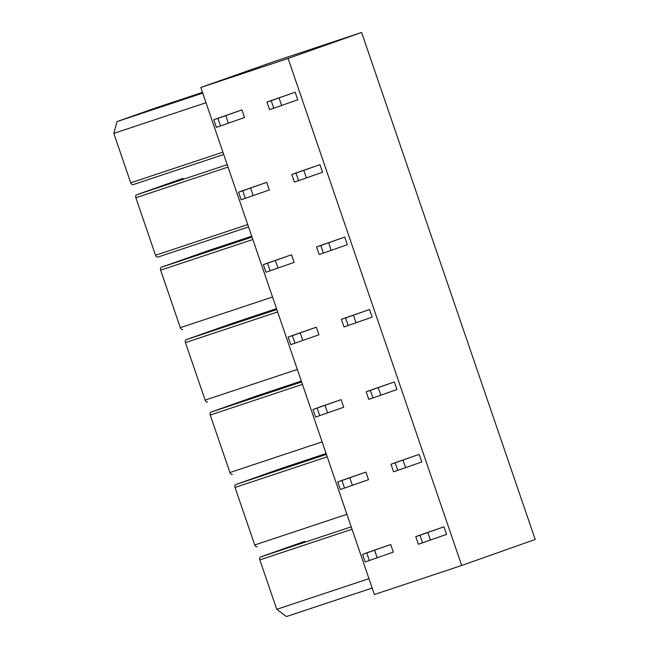 <?xml version="1.0" encoding="UTF-8"?>
<svg xmlns="http://www.w3.org/2000/svg" width="649" height="649" viewBox="0 0 649 649"><rect width="100%" height="100%" fill="white"/><g stroke="black" fill="none" stroke-linecap="round" stroke-linejoin="round"><path stroke-width="0.97" d="M461.69 565.482L535.198 539.465L361.607 32.45L274.292 61.485L200.792 87.493L374.384 594.508L461.69 565.482L288.099 58.459L200.792 87.493M288.099 58.459L361.607 32.45M133.134 184.632L223.735 154.503L133.15 184.624A2.515 1.712 -108.4 0 1 133.134 184.632A2.515 1.712 -108.4 0 1 130.725 182.815L113.802 133.394L206.009 102.729M154.397 108.367L202.464 92.385L154.413 108.367A2.515 1.712 -108.4 0 0 154.397 108.367L116.998 121.606L202.707 93.099M116.998 121.606L113.802 133.394M304.795 541.323L304.819 541.315A2.515 1.712 71.6 0 0 304.819 541.315A2.515 1.712 71.6 0 0 304.795 541.323L260.63 556.947A2.515 1.712 71.6 0 0 259.827 559.9L276.75 609.33L368.957 578.665M372.169 588.051L286.452 616.55L276.75 609.33M157.934 257.061L248.535 226.931L157.95 257.053A2.515 1.712 -108.4 0 1 157.934 257.061A2.515 1.712 -108.4 0 1 155.525 255.252L135.836 197.742A2.515 1.712 -108.4 0 1 136.639 194.797L183.059 178.37A2.515 1.712 -108.4 0 1 183.083 178.361A2.515 1.712 -108.4 0 1 183.099 178.353L183.059 178.37M182.726 329.497L182.75 329.489A2.515 1.712 -108.4 0 1 182.726 329.497A2.515 1.712 -108.4 0 1 180.325 327.68L160.636 270.171A2.515 1.712 -108.4 0 1 161.431 267.226L207.858 250.798A2.515 1.712 -108.4 0 1 207.875 250.79A2.515 1.712 -108.4 0 1 207.899 250.79L251.707 236.22L207.858 250.798M207.526 401.926L207.55 401.918A2.515 1.712 -108.4 0 1 207.526 401.926A2.515 1.712 -108.4 0 1 205.125 400.108L185.436 342.607A2.515 1.712 -108.4 0 1 186.231 339.654L232.658 323.234A2.515 1.712 -108.4 0 1 232.675 323.226A2.515 1.712 -108.4 0 1 232.699 323.218M232.326 474.354L232.35 474.346A2.515 1.712 -108.4 0 1 232.326 474.354A2.515 1.712 -108.4 0 1 229.924 472.545L210.235 415.036A2.515 1.712 -108.4 0 1 211.03 412.091L257.458 395.663A2.515 1.712 -108.4 0 1 257.475 395.655A2.515 1.712 -108.4 0 1 257.499 395.647L301.306 381.077L257.458 395.663M257.126 546.791L257.15 546.783A2.515 1.712 -108.4 0 1 257.126 546.791A2.515 1.712 -108.4 0 1 254.724 544.973L235.035 487.464A2.515 1.712 -108.4 0 1 235.83 484.519L282.258 468.091A2.515 1.712 -108.4 0 1 282.274 468.083A2.515 1.712 -108.4 0 1 282.299 468.083M272.045 100.246L295.149 92.223L297.753 99.824L269.595 109.665L266.99 102.063L272.045 100.246M295.149 92.223L271.185 100.668L273.789 108.278M271.185 100.668L266.99 102.063M279.029 97.926L281.634 105.527M296.836 172.675L319.941 164.651L322.545 172.253L294.395 182.101L291.79 174.492L296.836 172.675M319.941 164.651L295.976 173.105L298.581 180.706M295.976 173.105L291.79 174.492M303.821 170.354L306.425 177.956M321.636 245.111L344.741 237.08L347.345 244.689L319.194 254.53L316.59 246.928L321.636 245.111M344.741 237.08L320.776 245.533L323.38 253.134M320.776 245.533L316.59 246.928M328.621 242.783L331.225 250.392M346.436 317.539L369.541 309.516L372.145 317.118L343.994 326.958L341.39 319.357L346.436 317.539M369.541 309.516L345.576 317.961L348.18 325.571M345.576 317.961L341.39 319.357M353.421 315.219L356.025 322.821M371.236 389.968L394.341 381.945L396.945 389.546L368.786 399.395L366.182 391.785L371.236 389.968M394.341 381.945L370.376 390.398L372.98 397.999M370.376 390.398L366.182 391.785M378.221 387.648L380.825 395.249M396.036 462.404L419.14 454.373L421.745 461.983L393.586 471.823L390.982 464.222L396.036 462.404M419.14 454.373L395.176 462.826L397.78 470.428M395.176 462.826L390.982 464.222M403.021 460.076L405.625 467.686M420.836 534.833L443.94 526.81L446.544 534.411L418.386 544.251L415.782 536.65L420.836 534.833M443.94 526.81L419.976 535.255L422.58 542.864M419.976 535.255L415.782 536.65M427.821 532.513L430.425 540.114M218.818 117.948L241.923 109.916L244.527 117.526L216.368 127.366L213.764 119.765L218.818 117.948M241.923 109.916L217.959 118.369L220.563 125.971M217.959 118.369L213.764 119.765M225.803 115.619L228.407 123.229M243.618 190.376L266.723 182.353L269.327 189.954L241.168 199.795L238.564 192.193L243.618 190.376M266.723 182.353L242.758 190.798L245.363 198.407M242.758 190.798L238.564 192.193M250.603 188.056L253.207 195.657M268.418 262.804L291.523 254.781L294.119 262.383L265.968 272.231L263.364 264.622L268.418 262.804M291.523 254.781L267.558 263.234L270.154 270.836M267.558 263.234L263.364 264.622M275.403 260.484L277.999 268.094M293.21 335.241L316.314 327.21L318.919 334.819L290.768 344.66L288.164 337.058L293.21 335.241M316.314 327.21L292.35 335.663L294.954 343.264M292.35 335.663L288.164 337.058M300.195 332.913L302.799 340.522M318.01 407.669L341.114 399.646L343.719 407.248L315.568 417.088L312.964 409.487L318.01 407.669M341.114 399.646L317.15 408.091L319.754 415.701M317.15 408.091L312.964 409.487M324.995 405.349L327.599 412.951M342.81 480.106L365.914 472.074L368.518 479.676L340.36 489.524L337.764 481.915L342.81 480.106M365.914 472.074L341.95 480.528L344.554 488.129M341.95 480.528L337.764 481.915M349.795 477.778L352.399 485.387M367.61 552.534L390.714 544.503L393.318 552.112L365.16 561.953L362.556 554.351L367.61 552.534M390.714 544.503L366.75 552.956L369.354 560.558M366.75 552.956L362.556 554.351M374.595 550.214L377.199 557.816M222.932 152.158L130.725 182.815M260.63 556.947L351.206 526.834M259.827 559.9L352.034 529.235M247.723 224.586L155.525 255.252M135.836 197.742L228.034 167.085M227.215 164.676L136.639 194.797M272.523 297.023L180.325 327.68M160.636 270.171L252.834 239.513M252.015 237.104L161.431 267.226M297.323 369.451L205.125 400.108M185.436 342.607L277.634 311.942M276.815 309.532L186.231 339.654M232.658 323.234L276.506 308.648L232.675 323.226M322.123 441.88L229.924 472.545M210.235 415.036L302.434 384.378M301.607 381.969L211.03 412.091M346.923 514.316L254.724 544.973M235.035 487.464L327.234 456.807M326.406 454.397L235.83 484.519M282.258 468.091L326.106 453.513L282.274 468.083"/></g></svg>
